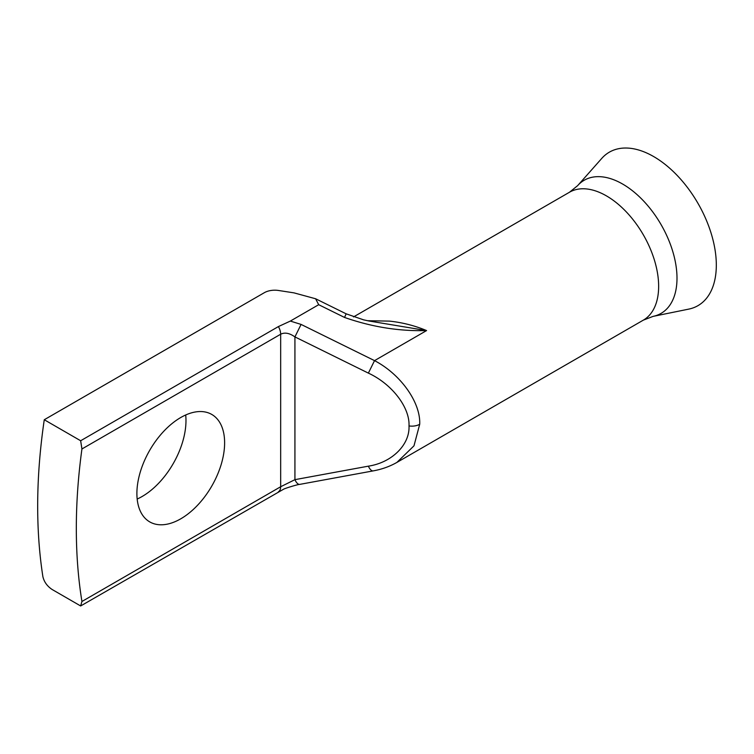 <?xml version="1.0" encoding="UTF-8"?>
<svg xmlns="http://www.w3.org/2000/svg" width="754" height="754" viewBox="0 0 754 754"><rect width="100%" height="100%" fill="white"/><g stroke="black" fill="none" stroke-linecap="round" stroke-linejoin="round"><path stroke-width="1.13" d="M653.652 156.559A88.614 51.159 60 0 1 713.567 242.298A88.614 51.159 60 0 1 688.76 309.112L653.105 316.378A76.861 44.382 60 0 0 674.613 258.424A76.861 44.382 60 0 0 622.644 184.051A76.861 44.382 60 0 0 577.63 185.654L601.758 158.406A88.614 51.159 60 0 1 653.652 156.559M180.753 518.818A62.026 35.815 120 0 0 221.28 464.153A62.026 35.815 120 0 0 211.77 414.446A62.026 35.815 120 0 0 180.753 417.518A62.026 35.815 120 0 0 140.235 472.183A62.026 35.815 120 0 0 149.735 521.891A62.026 35.815 120 0 0 180.753 518.818M185.701 414.992A62.026 35.815 -60 0 1 142.11 496.509A62.026 35.815 -60 0 1 137.171 499.044M419.705 424.276L413.984 445.831L396.896 462.419C389.733 466.5 381.844 469.318 373.239 470.882A11.074 4.552 79.6 0 1 368.376 466.161C391.901 462.598 409.95 444.728 409.007 425.925C409.95 407.414 391.901 383.965 368.376 373.117L374.531 360.629C400.694 374.267 420.76 402.532 419.705 424.276A11.074 6.4 180 0 1 409.007 425.925M367.547 320.714L389.498 321.119C402.447 322.505 414.813 325.653 426.585 330.572C399.215 331.374 371.873 327 344.54 317.443L346.152 313.824L363.579 319.837L369.008 321.006L426.585 330.572L374.531 360.629L301.082 324.418L294.927 336.906C289.498 333.061 284.748 332.175 280.667 334.229L81.932 448.969L80.65 440.751L278.405 326.576L290.337 321.072L318.697 304.701L315.615 298.763L294.013 292.872L278.603 290.488A14.769 8.53 0 0 0 264.334 292.693L44.269 419.742A553.841 319.762 120 0 0 42.893 576.706C44.137 581.947 47.21 586.207 52.101 589.477L80.65 605.962L81.932 601.485A553.841 319.762 -60 0 1 81.932 448.969M44.269 419.742L80.65 440.751M81.932 601.485L280.667 486.745L294.927 479.657A11.074 4.552 79.6 0 0 299.8 484.37C298.188 484.285 284.484 488.432 283.363 489.346L80.65 605.962M299.8 484.37L373.239 470.882M353.532 316.916L569.506 192.223A73.845 42.639 60 0 1 606.433 195.88A73.845 42.639 60 0 1 654.67 260.95A73.845 42.639 60 0 1 643.351 320.13L653.105 316.378M278.405 491.787A11.074 6.4 60 0 0 280.667 486.745L280.667 334.229A11.074 6.4 -120 0 0 278.405 326.576M368.376 373.117L294.927 336.906L294.927 479.657L368.376 466.161M290.337 321.072L301.082 324.418M344.54 317.443L318.697 304.701M569.506 192.223L577.63 185.654M396.906 462.409L643.351 320.13M315.615 298.763L346.152 313.824"/></g></svg>
